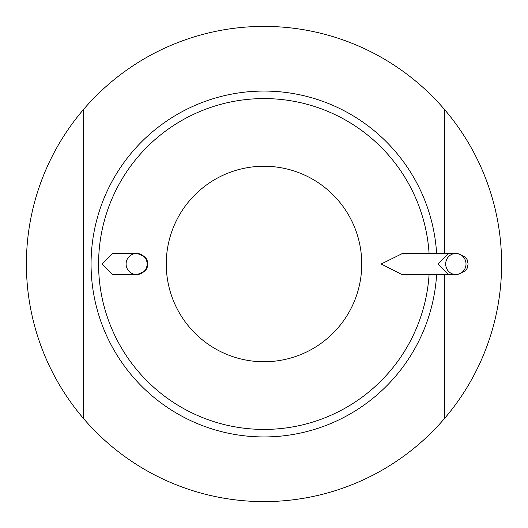<?xml version="1.0" encoding="UTF-8"?>
<svg xmlns="http://www.w3.org/2000/svg" width="528" height="528" viewBox="0 0 528 528"><rect width="100%" height="100%" fill="white"/><g stroke="black" fill="none" stroke-linecap="round" stroke-linejoin="round"><path stroke-width="0.79" d="M264 166.254A97.746 97.746 0 0 0 166.254 264A97.746 97.746 0 0 0 264 361.746A97.746 97.746 0 0 0 361.746 264A97.746 97.746 0 0 0 264 166.254M429.079 253.473A165.416 165.416 0 0 0 264 98.584A165.416 165.416 0 0 0 98.584 264A165.416 165.416 0 0 0 264 429.416A165.416 165.416 0 0 0 429.079 274.527M457.565 253.473L465.61 257.202L467.273 259.915L468.098 264L467.273 268.085L465.61 270.798L457.565 274.527L401.92 274.527L381.163 264L402.508 253.473M126.093 264A10.527 10.514 90 0 1 136.607 253.473A10.527 10.514 90 0 1 147.127 264A10.527 10.514 90 0 1 136.607 274.527A10.527 10.514 90 0 1 126.093 264M466.006 264A10.527 10.157 90 0 0 455.849 253.473A10.527 10.157 90 0 0 445.691 264A10.527 10.157 90 0 0 455.849 274.527A10.527 10.157 90 0 0 466.006 264M429.086 274.527A165.416 165.416 0 0 1 264 429.416A165.416 165.416 0 0 1 98.584 264A165.416 165.416 0 0 1 264 98.584A165.416 165.416 0 0 1 429.086 253.473M436.616 253.473A172.94 172.94 0 0 0 264 91.06A172.94 172.94 0 0 0 91.06 264A172.94 172.94 0 0 0 264 436.94A172.94 172.94 0 0 0 436.616 274.527M83.543 418.565L83.543 109.435A237.6 237.6 0 0 0 264 501.6A237.6 237.6 0 0 0 444.457 418.565L444.457 274.527M444.457 253.473L444.457 109.435A237.6 237.6 0 0 0 83.543 109.435M444.457 418.565A237.6 237.6 0 0 0 444.457 109.435M264 429.416A165.416 165.416 0 0 1 98.584 264A165.416 165.416 0 0 1 264 98.584M147.886 264L147.055 259.915L145.279 257.07L137.353 253.473L112.609 253.473L102.102 264L112.609 274.527L137.353 274.527L145.279 270.93L147.055 268.085L147.886 264M136.983 253.48L136.607 253.473M452.272 254.146L448.523 253.473L401.92 253.473M452.272 273.854L448.523 274.527L437.884 264L448.523 253.473L455.849 253.473M455.849 274.527L448.523 274.527M136.607 274.527L136.983 274.52"/></g></svg>
